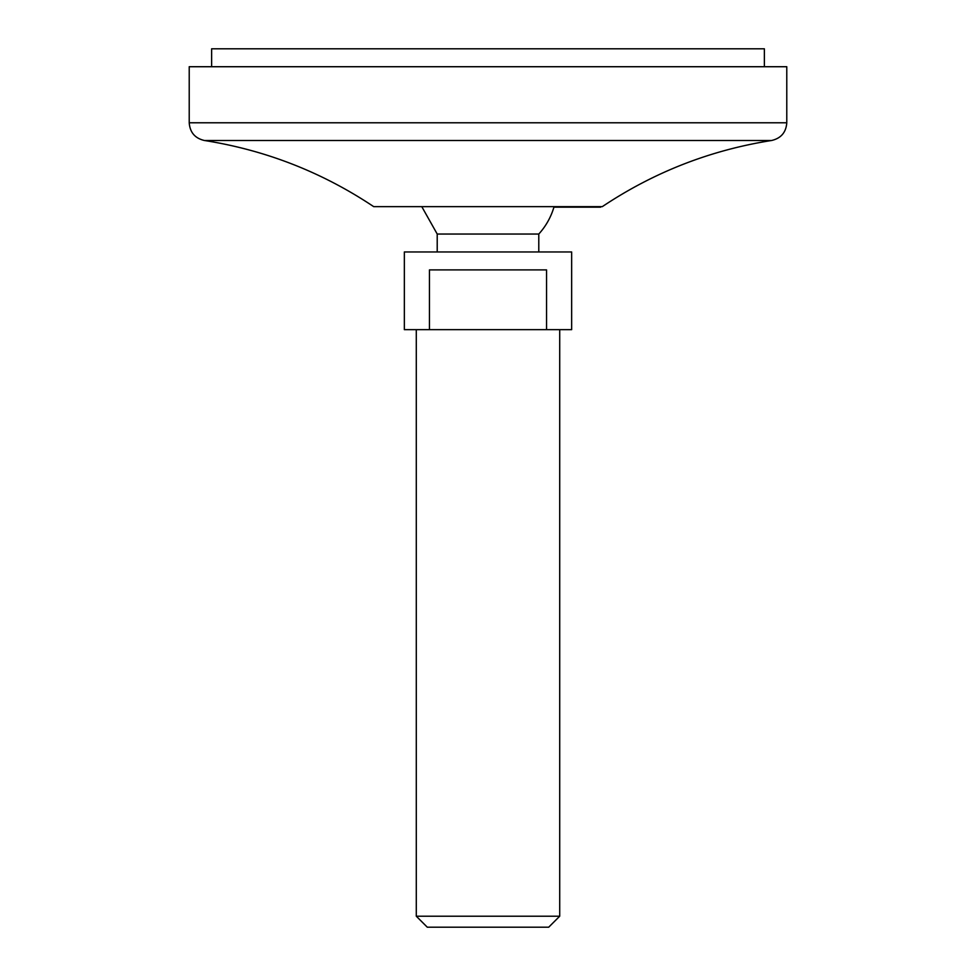 <?xml version="1.0" encoding="UTF-8"?>
<svg xmlns="http://www.w3.org/2000/svg" width="976" height="976" viewBox="0 0 976 976"><rect width="100%" height="100%" fill="white"/><g stroke="black" fill="none" stroke-linecap="round" stroke-linejoin="round"><path stroke-width="1.46" d="M211.633 66.722L211.633 48.8L764.367 48.8L764.367 66.722M189.222 66.722L786.778 66.722L786.778 122.781L189.222 122.781L189.222 66.722M373.71 206.644L602.29 206.644L373.71 206.644C322.117 172.203 265.679 150.158 204.411 140.495C195.005 138.311 189.942 132.407 189.222 122.781M422.071 207.156L437.211 234.045L538.789 234.045A68.723 68.723 0 0 0 553.929 207.156L600.618 207.156M448.362 329.644L404.345 329.644L404.345 251.967L571.655 251.967L571.655 329.644L448.362 329.644M437.211 234.045L437.211 251.967M546.548 329.644L546.548 269.888L429.452 269.888L429.452 329.644M416.288 329.644L416.288 916.208L559.712 916.208L559.712 329.644M559.712 916.208L548.707 927.2L427.293 927.2L416.288 916.208M204.411 140.495L771.589 140.495C780.995 138.311 786.058 132.407 786.778 122.781M771.589 140.495C710.308 150.145 653.871 172.191 602.29 206.644M538.789 234.045L538.789 251.967"/></g></svg>
